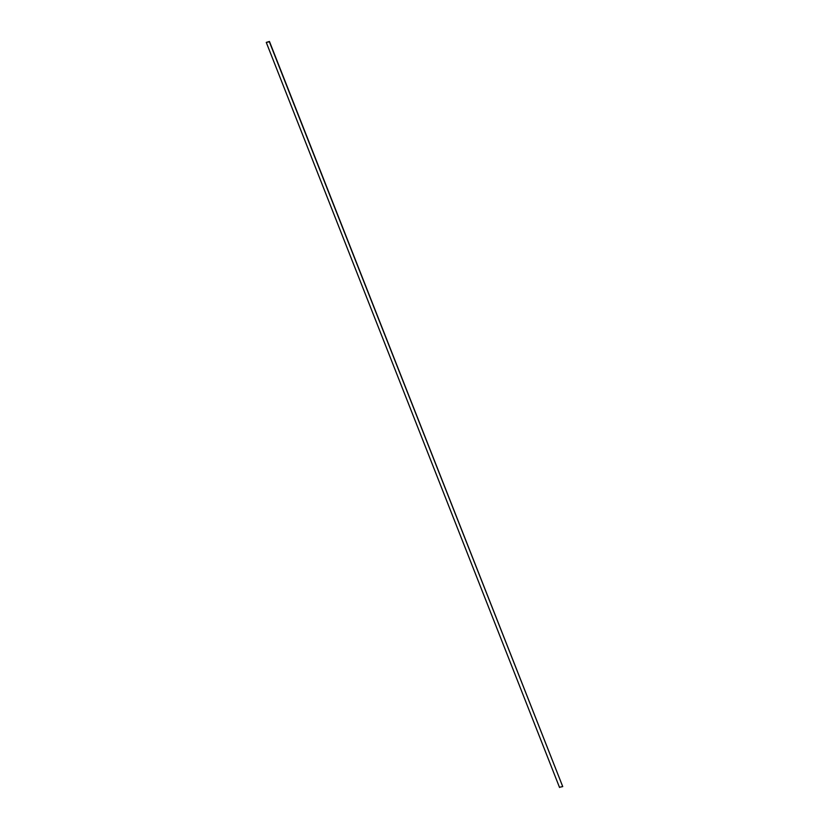 <?xml version="1.0" encoding="UTF-8"?>
<svg xmlns="http://www.w3.org/2000/svg" width="829" height="829" viewBox="0 0 829 829"><rect width="100%" height="100%" fill="white"/><g stroke="black" fill="none" stroke-linecap="round" stroke-linejoin="round"><path stroke-width="0.62" stroke-dasharray="4.14 3.11" d="M562.736 786.597L559.544 787.488L562.736 786.597M269.27 41.885L266.296 42.476L269.27 41.885L562.684 786.224L269.363 41.564L266.296 42.476L269.27 41.885L562.601 786.545L559.534 787.467L266.296 42.476M559.616 787.146L562.601 786.545"/><path stroke-width="1.24" d="M269.352 41.782L266.264 42.403L269.352 41.782L562.736 786.597L269.446 41.45L266.264 42.403L269.352 41.782L562.736 786.597L559.648 787.218L562.736 786.597M559.544 787.488L266.264 42.403"/></g></svg>
